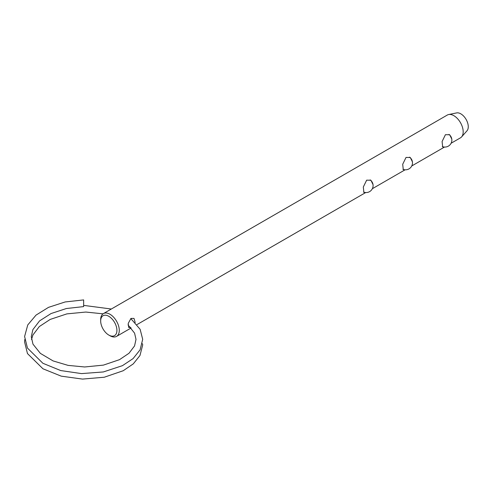 <?xml version="1.0" encoding="UTF-8"?>
<svg xmlns="http://www.w3.org/2000/svg" width="492" height="492" viewBox="0 0 492 492"><rect width="100%" height="100%" fill="white"/><g stroke="black" fill="none" stroke-linecap="round" stroke-linejoin="round"><path stroke-width="0.74" d="M128.037 324.904L134.58 333.158L136.007 339.375L134.55 345.931L129.015 353.256L119.507 359.658L103.406 365.119L84.655 366.977L68.087 365.384L53.111 360.931L40.375 353.379L32.982 344.166L31.285 336.676L32.878 329.634L39.551 320.901L51.051 313.552L66.377 308.527L83.646 306.602L83.646 299.917L65.159 301.953L48.524 307.352L36.045 315.095L27.755 324.941L24.6 336.51L27.454 348.065L42.896 363.287L60.713 370.556L81.487 373.6L103.338 371.952L122.44 365.667L133.074 358.6L140.072 349.849L142.692 339.332L140.14 329.314L130.786 318.539M142.28 343.662A3.339 2.731 0 0 1 142.692 344.978L139.968 355.507L133.264 363.889L123.209 370.734L104.298 377.223L82.502 379.092L61.229 376.152L42.97 368.791L27.472 353.57L24.6 342.008L24.76 339.517M451.779 139.052L449.688 134.765L445.432 134.679L442.093 141.536L442.671 146.917L443.667 146.96M412.388 161.788L410.297 157.508L406.041 157.422L402.702 164.279L403.28 169.66L404.276 169.703M372.998 184.531L370.913 180.244L366.657 180.164L363.311 187.022L363.889 192.403L364.886 192.44M130.521 327.26L128.738 327.512L128.203 323.435L130.97 318.422L134.002 318.392L135.195 322.475M109.98 335.741L108.794 335.058A11.488 6.63 60 0 1 100.675 320.987A11.488 6.63 60 0 1 108.794 316.301A11.488 6.63 60 0 1 116.918 330.366A11.488 6.63 60 0 1 108.794 335.058L109.98 335.741A13.161 7.595 60 0 0 116.555 336.393L131.155 327.961M100.675 320.987L100.675 319.622A13.161 7.595 60 0 1 103.4 313.601A13.161 7.595 60 0 1 109.98 314.253A13.161 7.595 60 0 1 118.572 325.845A13.161 7.595 60 0 1 116.555 336.393M103.4 313.601L447.302 115.048A13.161 7.595 60 0 1 448.667 114.538L456.656 112.908A10.529 6.076 60 0 1 460.826 113.843A10.529 6.076 60 0 1 467.4 122.2A10.529 6.076 60 0 1 466.988 130.81L461.588 136.917A13.161 7.595 60 0 1 460.457 137.84L451.103 143.24M448.667 114.538A13.161 7.595 60 0 1 453.882 115.7A13.161 7.595 60 0 1 462.099 126.155A13.161 7.595 60 0 1 461.588 136.917M83.646 305.378L111.327 309.019M31.513 339.517L32.927 334.978L39.311 326.571L50.196 319.419L66.875 313.884L85.799 312.051L103.037 313.828M442.339 146.585A6.974 6.974 0 0 0 448.932 134.414M363.557 192.071A6.974 6.974 0 0 0 370.15 179.894M402.948 169.328A6.974 6.974 0 0 0 409.541 157.151M137.034 324.566L365.722 192.538M372.327 188.725L405.113 169.795M411.718 165.982L444.497 147.053"/></g></svg>
